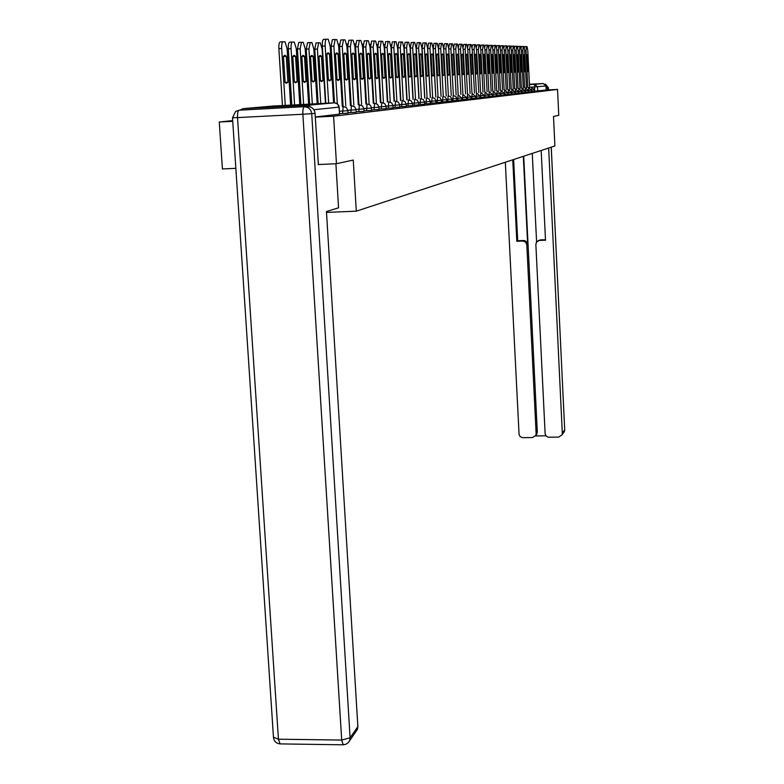 <?xml version="1.0" encoding="UTF-8"?>
<svg xmlns="http://www.w3.org/2000/svg" width="784" height="784" viewBox="0 0 784 784"><rect width="100%" height="100%" fill="white"/><g stroke="black" fill="none" stroke-linecap="round" stroke-linejoin="round"><path stroke-width="1.18" d="M534.619 89.876L531.797 87.308L531.591 91.561L534.698 91.365L534.619 89.876L531.513 90.072M528.426 91.924L531.572 91.728M525.182 92.296L528.426 92.1L528.357 90.581L525.104 90.777M521.879 92.679L525.192 92.483L525.113 90.944L521.801 91.14M518.498 93.071L521.86 92.865M515.039 93.472L518.469 93.257M511.501 93.884L515.01 93.659M507.875 94.296L511.472 94.07M504.171 94.727L507.856 94.492M500.378 95.168L504.181 94.933L504.102 93.286L500.29 93.512M496.497 95.609L500.359 95.374M492.519 96.069L496.468 95.824M488.442 96.54L492.489 96.285M484.267 97.02L488.412 96.765M479.984 97.52L484.238 97.255M475.594 98.029L479.955 97.745M471.096 98.549L475.565 98.265M466.47 99.078L471.057 98.784M461.727 99.627L466.431 99.323M456.847 100.185L461.688 99.882M451.849 100.764L456.807 100.45M446.704 101.352L451.8 101.038M441.412 101.969L446.655 101.636M435.973 102.596L441.372 102.253M430.377 103.233L435.924 102.88M424.624 103.9L430.328 103.537M418.685 104.586L424.565 104.213M412.58 105.281L418.636 104.899M406.288 106.007L412.521 105.615M399.791 106.751L406.23 106.35M393.098 107.526L399.732 107.104M386.189 108.319L393.039 107.888M379.054 109.143L386.12 108.692M371.685 109.985L378.986 109.525M364.06 110.858L371.606 110.387M356.181 111.769L363.982 111.269M348.027 112.7L356.093 112.19M339.58 113.67L347.939 113.141M267.795 106.987L303.428 105.105L267.795 106.987M529.435 84.407L532.297 84.211L529.435 84.329M232.691 120.579L219.275 122.01L232.74 121.324M235.847 168.335L222.411 168.952L219.275 122.01M336.454 163.719L353.27 160.054L356.299 211.18L554.905 145.971L553.504 116.473L558.767 115.336L557.542 89.435L333.592 116.199L336.454 163.719L318.186 164.552M529.425 84.26L543.283 83.525L545.978 85.995L529.572 87.298M557.542 89.435L546.174 90.033L545.978 85.995M312.189 107.908L307.798 105.281L243.06 108.653L240.012 110.123M315.276 117.13L333.592 116.199M326.507 212.405L356.299 211.18M546.174 90.033L534.688 91.199M315.276 116.992L339.482 114.131M325.811 103.272L322.342 46.129C322.195 41.993 322.626 39.739 323.635 39.367L326.389 39.2M329.486 53.851L328.427 52.861L326.85 53.822L328.427 80.027L329.447 80.948L331.054 79.909L329.486 53.851L326.859 53.998M333.602 102.871L330.182 46.08L328.251 39.288L326.467 39.2C325.468 39.572 325.037 41.826 325.184 45.962L322.342 46.129M328.643 103.125L325.184 45.962M331.054 79.909L328.447 80.056M287.924 82.261L286.297 56.321L285.16 55.35L283.445 56.311L285.092 82.398L286.189 83.3L287.924 82.261L285.141 82.418L283.455 56.409M290.619 105.115L287.081 48.579L285.004 41.836L283.083 41.758C281.995 42.13 281.525 44.374 281.672 48.49L285.258 105.389M282.446 105.536L278.859 48.657C278.712 44.541 279.182 42.297 280.27 41.915L282.995 41.758M283.504 56.477L286.297 56.321M334.484 102.822L331.083 46.325L332.328 39.68L335.033 39.523M338.031 53.91L337.002 52.94L335.483 53.89L337.022 79.635L338.012 80.546L339.56 79.527L338.031 53.91L335.493 54.057M342.294 106.536L338.698 46.276L336.826 39.612L335.111 39.523L333.876 46.158L331.083 46.325M337.326 103.684L333.876 46.158M339.56 79.527L337.042 79.664M343.078 106.085L339.521 46.521L340.717 39.984L343.392 39.827M347.773 79.155L345.342 79.282L346.293 80.154L347.773 79.155L346.283 53.969L343.833 54.116M345.332 79.262L343.823 53.959L345.293 53.018L346.283 53.969M350.438 105.703L346.93 46.462L345.117 39.915L343.461 39.827L342.265 46.354L339.521 46.521M345.813 105.948L342.265 46.354M335.895 163.738L338.551 207.809L326.458 211.553L357.867 726.631L357.435 729.365L355.907 731.58M307.691 106.497L239.159 110.201L307.691 106.497C311.905 106.712 314.364 108.986 315.05 113.317L318.373 164.542M242.432 109.907L242.932 109.868M523.32 156.349L527.652 244.216L526.809 244.755L536.138 433.728L537.314 432.2L536.031 435.159M526.809 244.755L525.554 242.07L522.801 241.051L524.084 240.531L526.074 241.276L527.652 244.216M512.746 159.818L516.823 241.266L522.801 241.051M505.327 162.249L519.067 434.454L519.968 436.365L522.144 437.648L532.552 437.56L535.815 435.443L536.138 433.728M538.03 240.786L540.313 239.904L536.55 242.021L535.854 244.422L545.145 433.993L546.34 436.218L548.222 437.198L558.688 437.109L562.04 434.846L562.304 433.268L564.696 429.848L551.211 147.186M535.511 435.973L545.948 435.796M539.5 240.423L545.507 240.198L541.176 150.479M548.663 148.029L562.304 433.268M545.576 84.211L548.418 87.759L548.516 89.905L548.379 87.769L547.408 87.877L547.506 89.964M547.408 87.877L545.595 84.75M523.712 156.222L537.314 432.2M536.589 241.972L532.267 153.409M540.313 239.904L545.488 239.708M513.638 159.524L517.695 240.747L523.653 240.521M517.695 240.747L516.823 241.266M297.136 81.84L295.548 56.34L294.451 55.38L292.795 56.34L294.392 81.967L295.46 82.859L297.136 81.84L294.412 81.987M299.772 104.635L296.293 48.735L294.284 42.111L292.432 42.032C291.383 42.395 290.933 44.61 291.08 48.647L294.588 104.899M291.824 105.046L288.306 48.804C288.159 44.766 288.62 42.561 289.668 42.189L292.354 42.032M292.804 56.497L295.548 56.34M306.034 81.428L304.486 56.36L303.418 55.419L301.83 56.36L303.388 81.556L304.417 82.438L306.034 81.428L303.398 81.575M308.612 104.174L305.211 48.882L303.261 42.365L301.468 42.287L300.164 48.804L303.604 104.429M300.889 104.576L297.44 48.961L298.753 42.454L301.389 42.297M301.84 56.517L304.486 56.36M351.144 105.272L347.675 46.707L348.831 40.288L351.457 40.131M354.26 54.037L353.3 53.096L351.889 54.018L353.359 78.9L354.29 79.782L355.72 78.792L354.26 54.037L351.898 54.165M358.308 104.899L354.887 46.648L353.123 40.209L351.526 40.121L350.379 46.55L347.675 46.707M353.839 105.134L350.379 46.55M355.72 78.792L353.368 78.919M358.945 104.488L355.564 46.883L356.671 40.572L359.258 40.415M363.404 78.449L361.13 78.567L362.022 79.409L363.404 78.449L361.983 54.096L359.689 54.223M361.12 78.547L359.689 54.076L361.052 53.165L361.983 54.096M365.922 104.125L362.58 46.834L360.875 40.494L359.327 40.415L358.219 46.726L355.564 46.883M361.591 104.35L358.219 46.726M366.491 103.723L363.188 47.06L364.266 40.846L366.814 40.699M370.842 78.106L368.637 78.224L369.509 79.057L370.842 78.106L369.45 54.145L367.235 54.272M368.627 78.204L367.226 54.135L368.549 53.234L369.45 54.145M373.292 103.37L370.028 47.001L368.362 40.768L366.873 40.69L365.805 46.903L363.188 47.06M369.097 103.586L365.805 46.903M314.639 81.036L313.13 56.379L312.091 55.458L310.562 56.379L312.081 81.154L313.081 82.026L314.639 81.036L312.091 81.173M317.167 103.723L313.825 49.029L311.934 42.62L310.199 42.552L308.945 48.951L312.326 103.978M309.651 104.115L306.26 49.098L307.534 42.708L310.131 42.552M310.562 56.526L313.13 56.379M322.959 80.654L321.489 56.399L320.48 55.488L319 56.399L320.48 80.762L321.46 81.624L322.959 80.654L320.499 80.781M325.438 103.292L322.155 49.167L320.323 42.865L318.647 42.797L317.432 49.088L320.754 103.537M318.118 103.674L314.796 49.245L316.021 42.944L318.578 42.797M319.01 56.546L321.489 56.399M373.792 102.988L370.567 47.226L371.606 41.111L374.125 40.964M376.683 54.204L375.801 53.302L374.527 54.184L375.899 77.881L376.751 78.723L378.035 77.783L376.683 54.204L374.536 54.321M380.426 102.645L377.231 47.167L375.624 41.033L374.184 40.964L373.155 47.079L370.567 47.226M376.369 102.851L373.155 47.079M378.035 77.783L375.908 77.9M334.249 102.831L331.083 46.266M380.877 102.273L377.721 47.393L378.721 41.376L381.2 41.229M385.013 77.469L382.945 77.577L383.768 78.39L385.013 77.469L383.69 54.253L381.612 54.37M382.935 77.557L381.602 54.243L382.827 53.371L383.69 54.253M387.335 101.93L384.219 47.334L382.651 41.297L381.259 41.219L380.26 47.246L377.721 47.393M383.405 102.136L380.26 47.246M338.766 47.314L339.501 43.865M387.727 101.577L384.65 47.55L385.62 41.621L388.06 41.483M391.775 77.155L389.766 77.273L390.569 78.067L391.775 77.155L390.481 54.302L388.462 54.419M389.756 77.253L388.452 54.292L389.638 53.439L390.481 54.302M394.038 101.254L390.991 47.491L389.472 41.542L388.119 41.474L387.149 47.403L384.65 47.55M390.226 101.45L387.149 47.403M346.744 44.502L347.665 43.835M394.381 100.911L391.363 47.697L392.304 41.866L394.715 41.728M397.057 54.361L396.243 53.498L395.097 54.341L396.371 76.95L397.165 77.763L398.331 76.861L397.057 54.361L395.107 54.468M400.536 100.587L397.557 47.648L396.077 41.787L394.764 41.719L393.833 47.559L391.363 47.697M396.841 100.783L393.833 47.559M398.331 76.861L396.381 76.969M400.83 100.254L397.88 47.853L398.782 42.101L401.163 41.964M404.691 76.577L402.8 76.675L403.564 77.459L404.691 76.577L403.446 54.4L401.545 54.508M402.79 76.665L401.545 54.39L402.653 53.557L403.446 54.4M406.837 99.94L403.917 47.795L402.486 42.022L401.212 41.964L400.31 47.706L397.88 47.853M403.25 100.127L400.31 47.706M407.092 99.627L404.201 47.991L405.073 42.326L407.425 42.199M409.64 54.449L408.876 53.616L407.798 54.439L409.023 76.381L409.767 77.165L410.855 76.293L409.64 54.449L407.798 54.557M412.952 99.313L410.101 47.942L408.699 42.258L407.464 42.189L406.602 47.853L404.201 47.991M409.483 99.499L406.602 47.853M410.855 76.293L409.032 76.391M413.168 99.009L410.336 48.138L411.188 42.552L413.501 42.414M416.853 76.028L415.069 76.117L415.794 76.881L416.853 76.028L415.657 54.498L413.874 54.596M415.069 76.107L413.864 54.478L414.912 53.675L415.657 54.498M418.901 98.706L416.108 48.079L414.736 42.473L413.54 42.414L412.698 48L410.336 48.138M415.52 98.882L412.698 48M419.068 98.412L416.294 48.265L417.117 42.767L419.401 42.64M422.674 75.764L420.949 75.852L421.645 76.607L422.674 75.764L421.508 54.537L419.773 54.635M420.939 75.842L419.763 54.527L420.773 53.724L421.508 54.537M424.673 98.118L421.929 48.216L420.606 42.689L419.44 42.63L418.627 48.138L416.294 48.265M421.39 98.294L418.627 48.138M424.801 97.833L422.086 48.402L422.88 42.983L425.134 42.846M427.192 54.586L426.476 53.782L425.496 54.566L426.643 75.578L427.339 76.342L428.329 75.499L427.192 54.586L425.496 54.684M430.289 97.549L427.603 48.343L426.31 42.904L425.173 42.846L424.389 48.265L422.086 48.402M427.094 97.716L424.389 48.265M428.329 75.499L426.653 75.597M430.377 97.275L427.711 48.53L428.485 43.179L430.71 43.051M432.709 54.625L432.013 53.831L431.063 54.615L432.19 75.333L432.866 76.077L433.826 75.254L432.709 54.625L431.073 54.713M435.737 96.991L433.111 48.471L431.847 43.11L430.749 43.051L429.985 48.402L427.711 48.53M432.641 97.157L429.985 48.402M433.826 75.254L432.2 75.342M363.149 46.031L366.079 102.067M370.558 44.423L369.96 46.148M379.015 78.184L379.525 78.733M378.202 55.85L377.77 56.428M377.712 44.521L376.996 44.815M384.64 44.727L383.935 44.708M391.353 45.002L390.716 44.904M399.223 77.293L398.047 56.428M397.841 46.021L397.292 45.129M435.796 96.726L433.189 48.657L433.934 43.385L436.129 43.257L435.424 48.53L433.189 48.657M438.08 54.664L437.403 53.88L436.482 54.655L437.58 75.088L438.246 75.823L439.177 75.009L438.08 54.664L436.482 54.753M441.049 96.452L438.462 48.598L437.237 43.306L436.169 43.247M438.031 96.608L435.424 48.53M439.177 75.009L437.59 75.097M404.25 48.892L403.838 46.717M441.069 96.197L438.511 48.775L439.236 43.571L441.402 43.453M443.303 54.704L442.646 53.929L441.745 54.694L442.833 74.843L443.479 75.578L444.381 74.774L443.303 54.704L441.755 54.792M446.214 95.922L443.675 48.716L442.48 43.502L441.441 43.443L440.726 48.647L438.511 48.775M443.274 96.079L440.726 48.647M444.381 74.774L442.842 74.862M446.204 95.677L443.695 48.892L444.401 43.757L446.537 43.639M449.448 74.549L447.948 74.627L448.566 75.342L449.448 74.549L448.389 54.743L446.88 54.831M447.938 74.617L446.87 54.733L447.742 53.978L448.389 54.743M451.231 95.413L448.752 48.833L447.576 43.688L446.576 43.639L445.871 48.775L443.695 48.892M448.379 95.56L445.871 48.775M412.864 97.422L410.316 47.677M448.703 48.118L449.418 43.943L451.535 43.826M454.387 74.323L452.917 74.402L453.524 75.107L454.387 74.323L453.348 54.782L451.868 54.86M452.907 74.392L451.868 54.772L452.711 54.027L453.348 54.782M456.131 94.913L453.691 48.951L452.544 43.865L451.564 43.816L450.888 48.882L448.762 49.01M453.348 95.06L450.888 48.882M415.981 46.609L416.275 45.962M453.613 47.853L454.308 44.12L456.406 44.002M459.189 74.108L457.758 74.186L458.356 74.872L459.189 74.108L458.17 54.821L456.729 54.9M457.748 74.176L456.729 54.811L457.552 54.076L458.17 54.821M460.894 94.423L458.503 49.069L457.386 44.051L456.435 44.002L455.778 49L453.701 49.118M458.189 94.57L455.778 49M458.395 47.697L459.081 44.296L461.139 44.178M462.864 54.851L462.266 54.116L461.462 54.841L462.472 73.961L463.06 74.656L463.863 73.892L462.864 54.851L461.472 54.929M465.539 93.953L463.187 49.176L462.099 44.218L461.168 44.178L460.531 49.108L458.513 49.225M462.903 94.09L460.531 49.108M463.863 73.892L462.472 73.97M463.06 47.589L463.726 44.463L465.765 44.345M468.43 73.686L467.078 73.765L467.646 74.441L468.43 73.686L467.45 54.89L466.088 54.968M467.068 73.745L466.078 54.88L466.852 54.165L467.45 54.89M470.067 93.492L467.764 49.284L466.696 44.394L465.794 44.345L465.167 49.216L463.197 49.333M467.499 93.629L465.167 49.216M467.607 47.52L468.254 44.629L470.263 44.512M471.909 54.919L471.331 54.204L470.576 54.909L471.547 73.549L472.115 74.225L472.879 73.49L471.909 54.919L470.586 54.998M474.487 93.041L472.213 49.382L471.174 44.551L470.292 44.512L469.685 49.323L467.774 49.431M471.978 93.169L469.685 49.323M472.879 73.49L471.556 73.559M472.046 47.471L472.664 44.786L474.683 44.678L474.095 49.431L472.223 49.529M477.221 73.294L475.927 73.363L476.476 74.019L477.221 73.294L476.27 54.958L474.967 55.027M475.917 73.353L474.967 54.949L475.702 54.243L476.27 54.958M478.789 92.6L476.564 49.48L475.545 44.717L474.683 44.678M476.339 92.728L474.095 49.431M476.378 47.442L476.976 44.943L478.965 44.835L478.397 49.529L476.574 49.627M481.445 73.098L480.19 73.167L480.719 73.823L481.445 73.098L480.514 54.988L479.249 55.056M480.18 73.157L479.249 54.978L479.965 54.282L480.514 54.988M482.993 92.169L480.798 49.588L479.808 44.874L478.965 44.835M480.602 92.296L478.397 49.529M480.602 47.422L481.17 45.1L483.15 44.982L482.591 49.627L480.808 49.725M485.58 72.912L484.355 72.981L484.875 73.627L485.58 72.912L484.659 55.017L483.424 55.086M484.345 72.971L483.424 55.007L484.12 54.321L484.659 55.017M487.099 91.757L484.943 49.676L483.963 45.031L483.15 44.982M484.767 91.875L482.591 49.627M484.728 47.422L485.276 45.247L487.227 45.139L486.688 49.725L484.943 49.823M488.706 55.047L488.177 54.361L487.501 55.037L488.922 73.431L489.608 72.726L488.706 55.047L487.501 55.115M491.098 91.346L488.981 49.774L488.02 45.178L487.227 45.139M488.824 91.463L486.688 49.725M489.608 72.726L488.412 72.794M488.746 47.422L489.285 45.394L491.205 45.286L490.686 49.813L488.981 49.911M492.666 55.076L492.146 54.4L491.48 55.066L492.881 73.245L493.548 72.549L492.666 55.076L491.48 55.145M495.008 90.944L492.92 49.862L491.989 45.325L491.205 45.286M492.783 91.062L490.686 49.813M493.548 72.549L492.381 72.618M492.685 47.432L493.195 45.541L495.096 45.433L494.586 49.902L492.93 50M496.517 55.105L496.017 54.439L495.37 55.096L496.742 73.069L497.399 72.373L496.517 55.105L495.37 55.174M498.83 90.562L496.772 49.96L495.86 45.462L495.096 45.433M496.654 90.67L494.586 49.902M497.399 72.373L496.252 72.442M496.517 47.452L497.017 45.678L498.898 45.57L498.399 49.99L496.782 50.088M501.152 72.206L500.035 72.265L500.515 72.892L501.152 72.206L500.29 55.135L499.173 55.203M500.025 72.255L499.163 55.125L499.79 54.478L500.29 55.135M502.554 90.18L500.535 50.039L499.643 45.599L498.898 45.57M500.437 90.287L498.399 49.99M500.27 47.471L500.751 45.815L502.613 45.707L502.123 50.078L500.545 50.166M504.827 72.04L503.73 72.099L504.2 72.716L504.827 72.04L503.975 55.164L502.877 55.223M503.73 72.089L502.877 55.154L503.495 54.508L503.975 55.164M506.199 89.807L504.21 50.127L503.338 45.737L502.613 45.707M504.132 89.915L502.123 50.078M503.945 47.501L504.396 45.942L506.239 45.835L505.768 50.166L504.22 50.254M508.414 71.873L507.346 71.932L507.807 72.54L508.414 71.873L507.581 55.194L506.503 55.252M507.336 71.922L506.503 55.184L507.101 54.547L507.581 55.194M509.767 89.445L507.807 50.215L506.954 45.874L506.239 45.835M507.738 89.552L505.768 50.166M507.532 47.53L507.963 46.07L509.786 45.972L509.326 50.245L507.816 50.333M511.923 71.716L510.874 71.775L511.335 72.373L511.923 71.716L511.099 55.213L510.051 55.272M510.874 71.765L510.051 55.213L510.629 54.576L511.099 55.213M513.255 89.092L511.325 50.294L510.482 46.001L509.786 45.972M511.266 89.2L509.326 50.245M511.031 47.559L511.452 46.197L513.255 46.099L512.814 50.333L511.335 50.411M514.549 55.243L514.088 54.606L513.52 55.233L514.774 72.216L515.353 71.56L514.549 55.243L513.52 55.301M516.666 88.739L514.765 50.372L513.932 46.129L513.255 46.099M514.725 88.847L512.814 50.333M515.353 71.56L514.333 71.618M514.461 47.599L514.872 46.325L516.656 46.227L516.215 50.411L514.765 50.49M517.91 55.272L517.469 54.645L516.911 55.262L518.146 72.059L518.714 71.413L517.91 55.272L516.911 55.321M519.998 88.406L518.126 50.45L517.313 46.256L516.656 46.227M518.097 88.504L516.215 50.411M518.714 71.413L517.714 71.462M517.822 47.638L518.204 46.452L519.978 46.344L519.547 50.49L518.126 50.568M521.997 71.266L521.017 71.315L521.448 71.903L521.997 71.266L521.213 55.292L520.233 55.35M521.017 71.305L520.223 55.282L520.772 54.674L521.213 55.292M523.261 88.073L521.419 50.529L520.625 46.374L519.978 46.344M521.399 88.171L519.547 50.49M521.105 47.677L521.478 46.57L523.222 46.472L522.81 50.558L521.419 50.637M525.211 71.119L524.251 71.168L524.672 71.746L525.211 71.119L524.437 55.321L523.477 55.37M524.251 71.158L523.477 55.311L524.006 54.704L524.437 55.321M526.456 87.749L524.633 50.607L523.859 46.501L523.222 46.472M524.633 87.847L522.81 50.558M524.32 47.726L524.672 46.687L526.407 46.579L525.995 50.637L524.643 50.715M528.357 70.972L527.426 71.021L527.838 71.599L528.357 70.972L527.593 55.341L526.652 55.39M527.416 71.021L526.652 55.331L527.171 54.733L527.593 55.341M529.582 87.426L527.789 50.676L527.024 46.619L526.407 46.579M527.799 87.524L525.995 50.637M531.601 91.728L531.523 90.229L528.347 90.415M528.465 91.924L528.661 87.632L531.523 90.229M525.26 92.296L525.466 87.955L528.357 90.581M521.987 92.679L522.193 88.288L525.113 90.944M521.889 92.865L521.811 91.307L518.41 91.512M518.636 93.071L518.851 88.631L521.811 91.307M518.508 93.257L518.43 91.689L514.951 91.895M515.215 93.463L515.441 88.974L518.43 91.689M515.049 93.668L514.97 92.071L511.413 92.287M511.717 93.874L511.942 89.327L514.97 92.071M511.511 94.08L511.433 92.463L507.797 92.688M508.13 94.286L508.375 89.699L511.433 92.463M507.885 94.501L507.807 92.875L504.083 93.1M504.475 94.707L504.72 90.062L507.807 92.875M500.721 95.148L500.976 90.444L504.102 93.286M500.388 95.374L500.31 93.708L496.409 93.943M496.88 95.589L497.144 90.836L500.31 93.708M496.507 95.824L496.429 94.139L492.43 94.384M492.95 96.05L493.224 91.238L496.429 94.139M492.528 96.295L492.45 94.59L488.354 94.835M488.922 96.52L489.206 91.64L492.45 94.59M488.461 96.765L488.373 95.04L484.179 95.295M484.796 97L485.08 92.061L488.373 95.04M484.277 97.255L484.189 95.501L479.886 95.766M480.572 97.49L480.866 92.492L484.189 95.501M480.004 97.755L479.906 95.981L475.496 96.256M476.241 97.99L476.545 92.933L479.906 95.981M475.614 98.265L475.516 96.471L470.988 96.746M471.792 98.51L472.105 93.384L475.516 96.471M471.106 98.794L471.008 96.981L466.362 97.255M467.235 99.039L467.558 93.845L471.008 96.981M466.48 99.333L466.382 97.49L461.619 97.784M462.55 99.578L462.883 94.325L466.382 97.49M461.737 99.891L461.639 98.02L456.749 98.314M457.748 100.136L458.091 94.805L461.639 98.02M456.768 98.559L451.731 98.872M452.809 100.715L453.172 95.305L456.161 96.785L456.866 100.46M451.858 101.038L451.76 99.127L446.586 99.441M447.742 101.303L448.115 95.824L450.643 96.736L451.76 99.127M446.713 101.646L446.615 99.695L441.304 100.019M442.529 101.91L442.911 96.354L445.479 97.275L446.615 99.695M441.431 102.263L441.323 100.293L435.855 100.617M437.178 102.528L437.57 96.893L440.177 97.833L441.323 100.293M435.992 102.89L435.884 100.891L430.259 101.234M431.67 103.165L432.082 97.451L434.718 98.402L435.884 100.891M430.396 103.547L430.289 101.518L424.497 101.871M426.006 103.831L426.427 98.029L429.103 99L430.289 101.518M424.634 104.223L424.526 102.165L418.568 102.518M420.165 104.507L420.606 98.617L423.331 99.597L424.526 102.165M418.705 104.909L418.597 102.822L412.453 103.194M414.158 105.203L414.618 99.235L417.382 100.225L418.597 102.822M412.6 105.624L412.482 103.508L406.161 103.89M407.974 105.918L408.444 99.862L411.247 100.871L412.482 103.508M406.308 106.359L406.181 104.213L399.664 104.605M401.594 106.663L402.084 100.509L404.936 101.528L406.181 104.213M399.811 107.114L399.693 104.929L392.96 105.34M395.018 107.428L395.528 101.175L398.419 102.214L399.693 104.929M393.117 107.898L392.99 105.683L386.051 106.095M388.237 108.212L388.766 101.861L391.706 102.92L392.99 105.683M386.208 108.702L386.081 106.448L378.907 106.879M381.23 109.025L381.779 102.567L384.768 103.645L386.081 106.448M379.074 109.535L378.946 107.251L371.538 107.692M374.007 109.868L374.566 103.302L377.614 104.399L378.946 107.251M371.567 108.065L363.913 108.535M366.53 110.74L367.118 104.056L369.47 104.625L370.832 105.879L371.704 110.397M364.09 111.289L363.943 108.917L356.024 109.397M358.807 111.632L359.425 104.84L362.571 105.977L363.943 108.917M356.201 112.21L356.063 109.799L347.861 110.289M350.82 112.563L351.457 105.654L354.662 106.81L356.063 109.799M348.047 113.161L347.91 110.711L339.433 111.22M342.559 113.523L343.216 106.497L346.479 107.673L347.91 110.711M534.6 89.592L534.727 84.319L543.283 83.525M529.445 84.594L534.727 84.319L537.501 86.857L537.706 91.022M307.798 105.281L334.415 102.822L272.812 106.046L243.06 108.653M339.492 114.16L339.188 107.114L313.855 109.711M334.415 102.822L337.59 103.988L339.07 107.134M278.859 48.657L281.672 48.49M315.05 113.317L311.728 113.68L350.105 737.773L341.697 740.067L302.879 114.239L237.523 117.59L278.438 739.194L341.697 740.067L343.196 744.8L280.104 743.898L278.438 739.194L273.459 737.195L232.505 117.776M348.331 742.595L349.674 740.557L350.105 737.773L357.867 726.631M311.728 113.68C311.032 109.319 308.563 107.036 304.319 106.82C303.202 107.359 302.722 109.838 302.879 114.239L311.728 113.68M232.505 117.757L237.523 117.59C237.366 113.21 237.915 110.75 239.159 110.201L235.661 111.436L232.505 117.757M562.04 434.846L564.431 431.406L564.725 429.779L563.539 432.69M551.25 147.176L564.686 429.652M545.037 84.104L548.379 87.769M288.306 48.804L291.08 48.647M297.44 48.961L300.164 48.804M306.26 49.098L308.945 48.951M314.796 49.245L317.432 49.088M338.904 49.627L339.707 49.578M347.126 49.706L347.851 49.666M355.074 49.794L355.73 49.755M354.603 44.061L355.554 44.002M362.296 44.218L363.178 44.169M369.744 44.384L370.567 44.335M339.609 114.141L338.864 105.654L336.934 103.429L334.533 102.841M328.427 52.861L327.673 52.91M284.347 55.39L285.16 55.35M337.002 52.94L336.287 52.979M345.293 53.018L344.607 53.057M357.435 729.365L348.38 742.526L346.018 744.232L343.196 744.8M273.489 737.695C274.165 741.478 276.37 743.546 280.104 743.898M535.815 435.443L536.991 433.895M293.667 55.429L294.451 55.38M302.673 55.458L303.418 55.419M353.3 53.096L352.653 53.136M361.052 53.165L360.424 53.204M368.549 53.234L367.951 53.273M311.385 55.497L312.091 55.458M319.803 55.527L320.48 55.488M375.801 53.302L375.232 53.341M382.827 53.371L382.288 53.4M389.638 53.439L389.119 53.469M396.243 53.498L395.744 53.528"/></g></svg>

